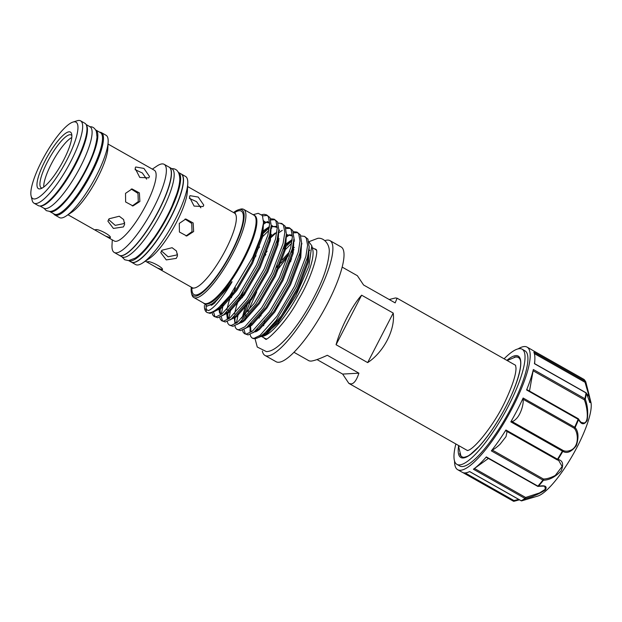 <?xml version="1.0" encoding="UTF-8"?>
<svg xmlns="http://www.w3.org/2000/svg" width="622" height="622" viewBox="0 0 622 622"><rect width="100%" height="100%" fill="white"/><g stroke="black" fill="none" stroke-linecap="round" stroke-linejoin="round"><path stroke-width="0.93" d="M178.568 172.488L181.103 173.927A50.639 12.448 119.5 0 1 170.739 217.179A50.639 12.448 119.5 0 1 131.195 262.056L128.661 260.626A50.639 12.448 119.5 0 0 168.049 215.655A50.639 12.448 119.5 0 0 178.576 172.504M316.52 250.371A51.128 12.572 -60.5 0 0 315.517 249.484L312.244 247.634M261.831 336.23A51.128 12.572 -60.5 0 0 262.453 336.238A51.128 12.572 -60.5 0 0 263.339 336.113M263.005 336.253L264.039 335.934A51.128 12.572 -60.5 0 0 296.57 297.518A51.128 12.572 -60.5 0 0 312.78 249.857L311.785 245.737L308.87 266.193L295.707 296.072L277.84 323.238L263.005 336.253L261.512 336.533M187.611 186.538L234.471 213.074A42.879 10.543 119.5 0 1 225.7 249.694A42.879 10.543 119.5 0 1 192.214 287.691L192.913 288.351M161.852 269.894C165.88 269.155 150.633 260.525 147.492 261.761L148.549 262.958L157.42 267.989L162.264 269.684M161.922 250.246L160.764 252.625L166.276 259.903L176.283 258.371L177.48 255.829L176.461 251.008L172.115 247.712L161.922 250.246M177.55 254.04L176.943 254.934L168.103 256.785L161.432 250.93M179.291 223.407L179.408 232.022L186.763 235.987L193.644 231.54L193.154 222.948L185.815 218.991L179.291 223.407M184.991 219.076L191.731 223.422L192.027 231.633L186.025 235.971M189.415 196.98L194.087 206.084L203.106 206.527L203.775 205.112L198.231 197.065L190.005 195.666L189.415 196.98M181.189 173.981A50.639 12.448 119.5 0 1 181.282 174.028L185.535 176.438A50.639 12.448 119.5 0 1 187.758 183.614L187.37 191.413A42.879 10.543 119.5 0 1 176.718 221.953A42.879 10.543 119.5 0 1 149.412 258.441L142.92 262.787A50.639 12.448 119.5 0 1 135.627 264.568L131.374 262.157A50.639 12.448 119.5 0 1 131.281 262.111M181.282 174.028A50.639 12.448 119.5 0 1 170.918 217.28A50.639 12.448 119.5 0 1 131.374 262.157M187.758 183.614A50.639 12.448 119.5 0 1 175.179 219.683A50.639 12.448 119.5 0 1 142.92 262.787M238.506 209.754L240.123 209.256A50.639 12.448 119.5 0 1 243.684 209.365A50.639 12.448 119.5 0 1 233.32 252.618A50.639 12.448 119.5 0 1 193.776 297.503A50.639 12.448 119.5 0 1 191.84 294.501L191.444 292.861A49.363 12.137 -60.5 0 0 231.882 252.027A49.363 12.137 -60.5 0 0 238.506 209.754A49.363 12.137 -60.5 0 0 233.545 212.553M243.521 258.394A50.639 12.448 -60.5 0 0 255.813 218.135A50.639 12.448 -60.5 0 0 253.877 215.142A50.747 12.479 -60.5 0 1 243.194 260.843A50.747 12.479 -60.5 0 1 206.636 304.189A50.747 12.479 -60.5 0 1 203.985 303.279A50.639 12.448 -60.5 0 0 207.53 303.388A50.639 12.448 -60.5 0 0 243.521 258.394M255.813 218.135L256.077 219.232A49.791 12.238 119.5 0 1 243.987 258.814A49.791 12.238 119.5 0 1 208.611 303.054L207.53 303.388M304.555 236.383L307.913 239.097L309.173 246.988L307.493 257.298L296.173 287.053L276.02 320.672A57.131 14.042 -60.5 0 1 256.443 338.306A57.131 14.042 -60.5 0 1 254.67 338.64A57.131 14.042 -60.5 0 1 252.423 338.174L254.103 338.321L260.082 335.367L276.961 316.24L294.571 286.143L305.892 256.388L307.602 245.278L306.312 238.187L304.555 236.383L300.846 235.932M293.615 232.861L297.713 232.62M296.958 232.076L300.317 234.797L301.584 242.689L299.905 252.998L288.585 282.746L270.974 312.85L254.087 331.969L248.116 334.931L244.446 333.656L246.506 334.022L252.485 331.06L269.365 311.941L286.975 281.836L298.296 252.089L300.006 240.971L298.715 233.888L296.958 232.084L293.25 231.633M286.019 228.562L290.116 228.321M289.362 227.776L292.721 230.498L293.988 238.382L292.309 248.691L280.988 278.446L263.378 308.551L246.491 327.67L240.52 330.624L236.85 329.357L238.91 329.714L244.889 326.76L261.769 307.641L279.379 277.536L290.699 247.781L292.41 236.671L291.119 229.588L289.362 227.776L285.653 227.333M280.926 223.803L282.52 224.021M281.766 223.477L285.133 226.19L286.392 234.082L284.713 244.392L273.392 274.147L255.782 304.251L238.902 323.37L232.923 326.325L229.254 325.057L231.314 325.415L237.293 322.46L254.173 303.342L271.783 273.237L283.103 243.482L284.814 232.371L283.523 225.281L281.766 223.477L278.057 223.026M270.827 219.955L274.924 219.722M274.17 219.177L277.536 221.891L278.796 229.782L277.117 240.092L265.796 269.847L248.186 299.944L231.306 319.07L225.327 322.025L221.665 320.75L223.726 321.115L229.697 318.161L246.576 299.034L264.187 268.937L275.507 239.182L277.218 228.072L275.927 220.981L274.17 219.177L270.469 218.726M262.593 215.881L267.328 215.414M266.574 214.878L269.94 217.591L271.2 225.483L269.52 235.792L258.2 265.54L240.59 295.644L223.71 314.771L217.731 317.725L214.069 316.45L216.129 316.816L222.101 313.861L238.988 294.735L256.598 264.63L267.919 234.883L269.621 223.764L268.331 216.681L266.574 214.878L264.132 214.295L261.831 214.683M250.106 334.379L250.666 336.362L252.042 337.956M245.325 333.975L243.987 329.349M245.348 320.042L246.444 316.155M248.007 311.521L256.707 291.905M284.021 250.969L291.679 243.28M293.833 241.484L294.61 240.885M292.083 240.691L283.484 248.878M252.213 296.849L244.843 315.245M243.451 320.299L243.132 321.753M242.51 330.08L243.07 332.062L244.446 333.656M234.144 316.676L234.712 321.442L236.43 323.09L238.226 313.962M286.097 237.293L289.875 234.634M278.679 241.647L277.35 243.015M244.617 292.542L242.23 297.767M235.855 315.999L235.536 317.445M234.914 325.78L235.474 327.763L236.85 329.357M227.535 312.244L228.049 317.663L228.842 318.783L230.63 309.663M268.828 242.37L270.337 240.714M278.64 232.877L282.279 230.334M279.535 230.148L279.13 230.42M276.891 232.084L269.754 238.716M256.015 255.751L252.594 260.758M228.577 310.409L227.209 318.448L227.465 313.224L227.738 316.668L229.083 318.62M227.318 321.481L227.877 323.463L229.254 325.057M222.536 321.076L221.199 316.442M221.261 314.475L223.034 305.355M261.232 238.07L268.891 230.373M271.052 228.577L271.83 227.979M272.265 225.63L271.153 226.369M269.295 227.784L262.157 234.416M220.67 307.392L219.683 313.154L219.869 308.924L220.452 313.364L221.245 314.483L219.519 312.835L218.928 308.644M219.729 317.173L220.281 319.156L221.657 320.75M214.948 316.777L213.603 312.143M214.963 302.836L215.422 301.134M263.456 224.278L267.546 221.455M264.669 221.331L263.557 222.07M213.074 303.101L212.755 304.547M212.133 312.874L212.685 314.856L214.069 316.45M229.922 295.567L216.114 310.464L210.135 313.426L206.869 312.376A57.131 14.042 -60.5 0 0 209.124 312.85A57.131 14.042 -60.5 0 0 229.922 295.567L252.773 257.174L260.4 237.814L263.534 222.684L262.406 215.515L258.216 213.315L253.107 214.707M206.457 310.86L206.045 306.156M204.436 305.386L204.42 307.354A57.131 14.042 -60.5 0 0 204.692 308.994A57.131 14.042 -60.5 0 0 206.869 312.376M308.885 241.834L311.785 245.737M291.003 260.882A51.128 12.572 -60.5 0 0 289.043 263.355M261.675 313.332A51.128 12.572 -60.5 0 0 260.742 316.186M258.169 329.263A51.128 12.572 -60.5 0 0 258.184 330.445M257.524 330.873L257.485 329.061M256.559 329.924L256.287 331.565M250.682 326.083L251.28 323.401M276.448 271.332L288.445 255.533M291.314 252.369L293.981 249.679M203.2 302.836L207.196 306.141L211.931 303.94C214.722 301.981 217.918 298.964 221.518 294.875L229.876 284.402C230.404 283.71 232.869 280.227 231.742 282.404C221.906 298.747 214.147 308.147 208.479 310.596L204.607 308.66L204.42 307.354M263.938 337.8A51.432 12.642 -60.5 0 0 265.843 339.068M274.877 311.816A56.804 13.964 119.5 0 1 277.544 305.892M275.235 311.295A56.804 13.964 119.5 0 1 278.081 305.044M367.656 362.603C383.626 352.355 395.468 329.427 393.221 313.076L361.631 295.186C352.433 305.052 340.599 327.988 336.067 344.72L367.656 362.603L393.221 313.076M342.186 267.11L357.378 275.709L363.582 285L395.172 302.891L397.085 298.202L395.452 297.961L389.209 299.516M317.018 359.563L342.652 374.079L348.849 383.37L351.072 383.937C354.042 383.681 356.655 380.089 358.902 373.169L327.312 355.279C319.343 358.956 313.83 360.908 310.782 361.118L309.15 360.884L293.949 352.277M329.987 240.636L341.113 246.942A65.963 16.219 119.5 0 1 325.22 307.812A65.963 16.219 119.5 0 1 278.703 362.276A65.963 16.219 119.5 0 1 276.106 361.732L264.972 355.434A65.963 16.219 -60.5 0 0 267.577 355.971A65.963 16.219 -60.5 0 0 314.094 301.507A65.963 16.219 -60.5 0 0 329.987 240.636A65.963 16.219 -60.5 0 0 327.39 240.092A65.963 16.219 -60.5 0 0 324.902 240.636M99.714 132.237A47.303 11.631 119.5 0 1 101.409 132.634A47.303 11.631 119.5 0 1 91.729 173.025A47.303 11.631 119.5 0 1 54.783 214.948A47.303 11.631 119.5 0 1 53.578 213.704M101.409 132.634L106.074 135.277A47.303 11.631 119.5 0 1 108.15 141.971A47.303 11.631 119.5 0 1 96.394 175.668A47.303 11.631 119.5 0 1 66.266 215.927A47.303 11.631 119.5 0 1 59.455 217.591L54.783 214.948M135.122 168.313L139.771 177.449L148.814 177.861L149.482 176.438L143.907 168.422L135.705 166.991L135.122 168.313M125.52 193.364L125.628 201.971L132.991 205.936L139.88 201.489L139.375 192.898L132.035 188.94L125.52 193.364M131.226 189.026L137.983 193.372L138.286 201.582L132.268 205.929M109.06 218.796L107.901 221.175L113.422 228.429L123.42 226.929L124.618 224.379L123.607 219.543L119.261 216.238L109.06 218.796M124.695 222.622L124.066 223.562L115.218 225.374L108.555 219.512M109.744 237.845C113.795 237.06 98.548 228.429 95.384 229.712L96.177 230.731L105.748 236.158L110.148 237.635M108.041 144.047L154.342 170.265A40.64 9.991 119.5 0 1 146.03 204.972A40.64 9.991 119.5 0 1 114.292 240.994L105.748 236.158M108.15 141.971L107.816 148.666A40.64 9.991 119.5 0 1 97.716 177.612A40.64 9.991 119.5 0 1 71.833 212.203L66.266 215.927M152.336 169.13L156.845 166.105A50.639 12.448 119.5 0 1 164.146 164.325A50.639 12.448 119.5 0 1 153.782 207.569A50.639 12.448 119.5 0 1 114.23 252.454A50.639 12.448 119.5 0 1 112.007 245.278L112.279 239.851M164.146 164.325L169.083 167.116A50.639 12.448 119.5 0 1 158.719 210.368A50.639 12.448 119.5 0 1 119.167 255.245L114.23 252.454M169.168 167.17A50.639 12.448 119.5 0 1 169.262 167.217L171.952 168.741A50.639 12.448 119.5 0 1 159.745 215.476A50.639 12.448 119.5 0 1 124.035 257.29A50.639 12.448 119.5 0 1 122.036 256.878L119.346 255.354A50.639 12.448 119.5 0 1 119.261 255.3M169.262 167.217A50.639 12.448 119.5 0 1 157.055 213.952A50.639 12.448 119.5 0 1 121.344 255.766A50.639 12.448 119.5 0 1 119.346 255.354M459.705 453.516A57.185 14.057 -60.5 0 0 463.965 457.326A57.185 14.057 -60.5 0 0 464.066 457.326A57.084 14.034 119.5 0 1 460.871 455.739L458.842 447.436L458.919 445.702M589.469 402.107C592.16 405.388 587.215 390.142 585.061 382.312L585.784 381.869L589.679 397.209L586.398 393.361A70.185 17.253 119.5 0 1 585.286 399.161C587.658 405.661 588.28 412.751 587.16 420.425C584.19 425.153 581.329 424.849 578.561 419.523A70.185 17.253 119.5 0 1 575.109 427.555C578.476 431.458 578.88 437.476 576.33 445.616C571.424 451.945 566.93 453.85 562.84 451.323A70.185 17.253 119.5 0 1 557.965 459.433C562.902 460.529 563.929 464.393 561.036 471.048C555.096 477.058 549.234 480.122 543.441 480.231A0.847 0.435 -141.7 0 1 542.92 480.083L491.349 450.88A70.434 17.315 119.5 0 0 505.919 430.004L505.787 430.727L505.919 430.004L557.491 459.215A70.434 17.315 -60.5 0 0 562.381 451.067L510.81 421.864A70.434 17.315 119.5 0 0 523.125 398.018L522.892 399.145C524.159 401.905 521.446 413.498 516.447 418.598C514.223 420.892 512.575 421.77 511.486 421.234L510.81 421.864M578.258 418.762A0.847 0.661 152.2 0 1 578.561 419.018C579.821 421.117 580.816 422.284 581.547 422.509L584.136 422.999C589.586 421.708 586.873 405.661 584.33 399.791A0.847 0.529 -17.4 0 0 585.286 399.161A0.847 0.63 13.1 0 0 584.905 398.725A70.434 17.315 -60.5 0 0 586.025 392.902L534.453 363.699A70.434 17.315 119.5 0 0 534.85 359.749A70.434 17.315 119.5 0 0 533.832 352.153L585.403 381.356A70.434 17.315 -60.5 0 0 583.864 379.334L532.292 350.132L583.856 379.334A0.847 0.824 -51.9 0 1 584.089 379.521M529.493 391.075L533.342 369.522A70.434 17.315 119.5 0 1 526.593 389.955L578.561 419.523A0.847 0.661 152.2 0 0 578.561 419.018L578.561 419.018A0.847 0.847 0 0 0 578.227 418.676L578.087 418.715M511.486 421.234L562.638 450.204A0.847 0.731 118.1 0 1 562.84 451.323L562.381 451.067L562.638 450.204C565.126 451.642 568.119 451.525 571.618 449.846C579.891 445.173 577.745 431.287 574.036 428.115A0.847 0.7 -36.6 0 0 575.109 427.555L574.689 427.221A70.434 17.315 -60.5 0 0 578.165 419.158L578.227 418.676L526.873 389.59M488.394 458.437L473.412 469.221A70.434 17.315 119.5 0 0 486.342 456.921L537.906 486.124A70.434 17.315 -60.5 0 0 542.92 480.083L543.441 479.026C546.909 478.956 550.851 477.766 555.275 475.441L562.14 466.477L558.642 460.389M491.349 450.88L492.29 450.056C494.412 449.03 497.017 447.078 500.104 444.201L506.013 436.628L507.086 431.481M492.29 450.056L543.441 479.026A0.847 0.645 85.3 0 1 543.441 480.231A70.185 17.253 119.5 0 1 538.458 486.248C545.121 485.074 547.43 486.295 545.393 489.918C539.601 493.759 532.992 496.62 525.567 498.51A0.847 0.428 -106.3 0 0 525.629 497.46L539.492 492.943L545.331 489.273L544.849 486.567M519.424 499.8L514.231 501.192M454.55 461.073A70.434 17.315 -60.5 0 0 457.675 469.696A70.434 17.315 -60.5 0 0 460.451 470.279A70.434 17.315 -60.5 0 0 510.118 412.122A70.434 17.315 -60.5 0 0 527.091 347.13L531.756 349.774A70.434 17.315 119.5 0 1 532.292 350.132M521.073 500.679L469.633 471.546A70.434 17.315 119.5 0 1 465.116 472.922A70.434 17.315 119.5 0 1 462.34 472.339L457.675 469.696M527.091 347.13A70.434 17.315 -60.5 0 0 524.315 346.547A70.434 17.315 -60.5 0 0 518.087 348.88M455.872 443.976A66.173 16.265 -60.5 0 0 456.906 464.37L459.775 465.995A66.173 16.265 -60.5 0 0 462.379 466.539A66.173 16.265 -60.5 0 0 509.053 411.896A66.173 16.265 -60.5 0 0 524.999 350.831L522.122 349.206A66.173 16.265 -60.5 0 0 519.518 348.662A66.173 16.265 -60.5 0 0 504.1 358.808M456.906 464.37A66.173 16.265 -60.5 0 0 459.51 464.914A66.173 16.265 -60.5 0 0 506.176 410.271A66.173 16.265 -60.5 0 0 522.122 349.206M507.155 360.535L515.545 357.028L516.765 357.044A57.084 14.034 119.5 0 1 519.767 358.964M49.612 211.457A46.813 11.507 -60.5 0 0 49.643 211.472L54.308 214.116A46.813 11.507 -60.5 0 0 56.159 214.504A46.813 11.507 -60.5 0 0 89.164 175.847A46.813 11.507 -60.5 0 0 100.445 132.649L95.78 130.006A46.813 11.507 -60.5 0 0 95.749 129.99M49.643 211.472A46.813 11.507 -60.5 0 0 51.486 211.861A46.813 11.507 -60.5 0 0 84.499 173.204A46.813 11.507 -60.5 0 0 95.78 130.006M71.857 135.635A30.361 7.464 -60.5 0 0 71.165 134.966A30.361 7.464 -60.5 0 0 47.451 161.883A30.361 7.464 -60.5 0 0 41.239 187.813A30.361 7.464 -60.5 0 0 42.164 188.062M71.787 137.524A30.361 7.464 -60.5 0 0 51.284 164.052A30.361 7.464 -60.5 0 0 43.75 187.028M45.041 160.896A32.492 7.985 -60.5 0 0 40.679 188.723A32.492 7.985 -60.5 0 0 63.771 159.846A32.492 7.985 -60.5 0 0 71.654 134.025A32.492 7.985 -60.5 0 0 45.041 160.896M72.953 122.075L77.26 120.73A47.303 11.631 119.5 0 1 80.588 120.839A47.303 11.631 119.5 0 1 70.908 161.238A47.303 11.631 119.5 0 1 33.969 203.161A47.303 11.631 119.5 0 1 32.165 200.362L31.1 195.977A43.898 10.792 119.5 0 1 41.752 161.082A43.898 10.792 119.5 0 1 72.953 122.075A43.898 10.792 119.5 0 1 67.059 159.667A43.898 10.792 119.5 0 1 31.1 195.977M80.588 120.839L84.895 123.28A47.303 11.631 119.5 0 1 75.215 163.679A47.303 11.631 119.5 0 1 38.276 205.602L33.969 203.161M86.341 124.991A46.813 11.507 119.5 0 1 72.844 169.581A46.813 11.507 119.5 0 1 41.083 205.968A46.813 11.507 119.5 0 1 40.484 205.96M86.108 124.524L90.034 126.756A46.813 11.507 119.5 0 1 78.761 169.954A46.813 11.507 119.5 0 1 45.748 208.611A46.813 11.507 119.5 0 1 43.898 208.222L39.971 205.999M56.314 192.975A44.613 10.963 -60.5 0 0 83.348 145.245M67.168 207.212A44.613 10.963 -60.5 0 0 101.137 147.227M533.59 497.165L521.804 500.819A0.847 0.777 -116.6 0 1 521.197 500.749A70.434 17.315 -60.5 0 0 524.976 498.432A0.847 0.731 -125.5 0 0 525.567 498.51A70.185 17.253 119.5 0 1 521.804 500.819L537.75 496.076A55.747 13.707 -60.5 0 0 573.227 454.2A55.747 13.707 -60.5 0 0 590.9 402.232L585.784 381.854A0.847 0.847 0 0 0 585.73 381.714A0.847 0.816 -25.1 0 1 585.784 381.854M465.155 472.922L513.974 500.57L513.414 501.2L462.931 472.619L513.383 501.192A0.847 0.824 -51.9 0 0 514.005 501.254L513.974 500.57L518.764 499.427M469.571 471.569L521.112 500.757A0.847 0.847 0 0 0 521.78 500.827L521.749 500.834M537.602 486.062L537.906 486.124A0.847 0.529 -138.9 0 0 538.458 486.248A0.847 0.591 79.6 0 1 538.193 486.412L538.193 486.412A0.847 0.591 79.6 0 1 537.766 486.264M556.993 459.728A0.847 0.723 -75.2 0 0 557.164 459.806L557.164 459.806A0.847 0.723 -75.2 0 0 557.965 459.433L556.962 459.728L505.733 430.712M586.243 393.081A0.847 0.451 165 0 1 586.398 393.252A0.847 0.451 165 0 1 586.398 393.361A0.847 0.7 8.2 0 0 586.025 392.902L585.831 392.793M135.06 169.65L142.314 172.97L146.644 179.152M262.36 351.072A65.963 16.219 -60.5 0 0 264.972 355.434M361.631 295.186L336.067 344.72M358.902 373.169L342.652 374.079M316.404 249.803A51.432 12.642 -60.5 0 0 314.335 248.816M309.857 250.254A51.128 12.572 -60.5 0 0 308.994 250.752M264.762 321.084A51.128 12.572 -60.5 0 0 263.619 325.765M261.683 336.518L265.127 338.469A51.128 12.572 -60.5 0 0 266.403 338.873M189.36 198.379L196.568 201.668L200.875 207.834M256.443 338.306L262.095 336.059L276.02 320.672M191.288 287.17A49.363 12.137 -60.5 0 0 191.444 292.861M234.175 212.911A47.98 11.795 119.5 0 1 231.477 252.05A47.98 11.795 119.5 0 1 204.615 289.969A47.98 11.795 119.5 0 1 191.918 287.519M583.856 379.334L583.856 379.334A0.847 0.847 0 0 1 583.965 379.404L585.73 381.714A0.847 0.816 -25.1 0 0 585.403 381.356L585.061 382.312L534.36 353.599M533.342 369.522L584.905 398.725L584.33 399.791L533.186 370.821M523.125 398.018L574.689 427.221L574.036 428.115L522.892 399.145M558.719 460.435L557.164 459.806A0.847 0.847 0 0 1 556.962 459.728L505.787 430.727M463.965 457.326L464.09 457.326C469.501 455.872 468.677 455.296 470.566 454.293L478.582 446.938C486.21 438.65 493.814 427.936 501.402 414.796C515.685 390.515 523.615 364.002 519.72 358.886A57.185 14.057 -60.5 0 0 515.98 356.865A57.185 14.057 -60.5 0 0 514.254 357.191M506.86 360.363A58.289 14.329 119.5 0 1 515.941 355.59A58.289 14.329 119.5 0 1 506.308 405.847A58.289 14.329 119.5 0 1 463.087 457.986A58.289 14.329 119.5 0 1 458.624 445.539M474.477 468.49L525.629 497.46L524.976 498.432L473.412 469.221M262.95 336.269L266.924 333.921L282.201 316.497L298.14 289.09L308.364 262.002L309.196 246.553M302.02 243.808L301.514 244.003L302.02 243.824M292.884 250.005L291.664 251.132M289.005 253.799L281.074 263.083M250.425 324.249L250.837 330.57L251.63 331.689M253.574 332.35L259.327 329.621L274.605 312.197L290.544 284.79L300.768 257.702L301.6 242.246M292.091 240.597L286.517 244.617M285.288 245.706L284.067 246.833M247.828 302.976L243.357 316.862M242.728 320.843L242.642 322.072M245.978 328.051L251.731 325.322L267.009 307.898L282.948 280.491L293.172 253.403L294.004 237.946M291.384 234.937L286.33 235.404M278.92 240.317L277.692 241.398M265.882 254.476L263.448 257.702M243.241 291.78L240.24 298.669M235.132 316.544L234.805 322.748M238.42 323.751L244.135 321.022L259.413 303.598L275.359 276.191L285.576 249.103L286.408 233.647M279.231 230.902L278.734 231.104L279.231 230.917M275.188 233.048L270.096 237.099M235.505 287.776L231.298 297.821M230.824 319.451L236.539 316.715L251.817 299.291L267.763 271.884L277.98 244.804L278.812 229.347M276.199 226.33L271.138 226.797L276.059 226.579L277.225 227.668M269.318 227.598L262.5 232.799M219.939 307.944L220.141 312.368L221.486 314.312M223.228 315.144L228.943 312.415L244.228 294.991L260.167 267.584L270.391 240.496L271.215 225.047M268.603 222.031L263.541 222.497M212.343 303.645L212.265 304.873M215.632 310.844L221.354 308.115L236.632 290.692L252.571 263.285L262.795 236.197L263.549 220.546M206.481 306.187L213.758 303.816L229.036 286.392L231.742 282.404M256.933 329.574L256.902 331.246M263.394 335.11L265.991 333.392L281.268 315.968L297.207 288.561L307.431 261.481L309.173 246.988M294.346 247.424L292.161 249.29M289.65 251.661L282.271 259.872M280.141 262.554L276.533 267.374M249.336 325.275L249.305 326.947M255.144 331.137L258.394 329.092L273.672 311.669L289.611 284.262L299.835 257.174L301.584 242.689M292.223 239.517L284.565 244.99M245.558 305.9L242.075 318.192M241.717 321.551L241.709 322.639M245.2 328.595L250.798 324.793L266.076 307.369L282.015 279.962L292.239 252.874L293.988 238.382M292.418 236.072L286.369 234.517M279.154 238.817L277.987 239.789M267.087 251.272L264.949 253.955M239.983 296.507L236.539 305.713L234.478 313.892M239.952 322.538L243.202 320.493L258.48 303.07L274.426 275.663L284.643 248.575L286.392 234.082M271.557 234.517L270.399 235.481M259.491 246.965L257.352 249.647M232.348 292.293L228.943 301.413L226.882 309.593M226.556 312.368L227.116 317.134L228.834 318.783M230.008 319.996L235.606 316.186L250.884 298.77L266.83 271.363L277.054 244.275L278.796 229.782M277.225 227.465L271.176 225.91M269.435 226.618L262.803 231.182M222.412 315.696L228.01 311.886L243.295 294.463L259.234 267.056L269.458 239.968L271.2 225.483M269.629 223.166L263.565 221.619M211.332 304.345L211.325 305.433M217.164 309.632L220.421 307.587L235.699 290.163L251.638 262.756L261.862 235.668L263.534 222.684M243.684 209.365L253.877 215.142M255.02 338.617L257.259 347.037L266.449 351.624C271.736 351.383 277.878 347.877 288.468 336.035C299.042 323.564 308.598 308.566 317.134 291.042C324.21 276.72 328.222 263.969 329.17 252.789C330.251 244.407 323.735 237.293 317.741 238.343L308.862 241.717M291.648 258.884L289.735 261.357M260.113 315.284L259.125 318.091M255.759 330.624L255.541 331.899M515.591 365.308L397.085 298.202M171.796 168.655L171.796 168.655C176.905 168.492 179.579 172.076 179.812 179.416C179.641 183.513 178.576 188.482 176.617 194.321L171.913 206.302C166.968 217.303 161.051 227.738 154.163 237.627L146.318 247.789C142.352 252.415 138.675 255.852 135.285 258.091L128.653 260.626L124.734 259.771L121.881 256.785M467.55 450.592L467.309 450.483C473.272 450.662 494.98 424.243 506.044 399.495C512.823 384.621 516.143 374.094 515.988 367.929L515.545 365.223M43.929 208.238L46.339 210.656L49.939 211.449C53.554 211.325 58.359 208.611 66.717 198.993C74.453 189.663 81.451 178.607 87.718 165.802C92.958 155.275 96.06 145.711 97.024 137.097L96.363 131.32C94.7 127.969 92.491 126.453 89.747 126.779M544.872 486.583C544.934 486.054 542.703 486 538.193 486.412A0.847 0.847 0 0 1 537.618 486.311L486.194 457.193M534.485 363.567L585.994 392.739A0.847 0.847 0 0 1 586.398 393.252L589.897 402.527M534.656 363.66L534.85 359.749M513.383 501.192A0.847 0.847 0 0 0 514.036 501.27L519.448 499.816M67.992 214.769L96.177 230.731M467.355 450.483L348.849 383.37M316.559 249.974L316.357 249.686C318.581 252.54 311.381 278.384 298.537 299.485C285.311 324.653 264.995 342.131 265.726 339.091L265.75 339.091M250.238 326.379L249.997 331.262M262.095 336.059L263.401 335.102M252.796 332.902L255.16 331.122M294.424 239.524L293.918 239.711M292.418 236.267L291.244 235.178L286.322 235.411M237.604 324.295L239.968 322.523M269.629 223.36L268.463 222.272L263.541 222.513M214.815 311.389L217.187 309.616M193.776 297.503L203.969 303.272M234.471 213.074L235.388 213.338M145.354 261.154L148.549 262.958M157.42 267.989L192.214 287.691"/></g></svg>
